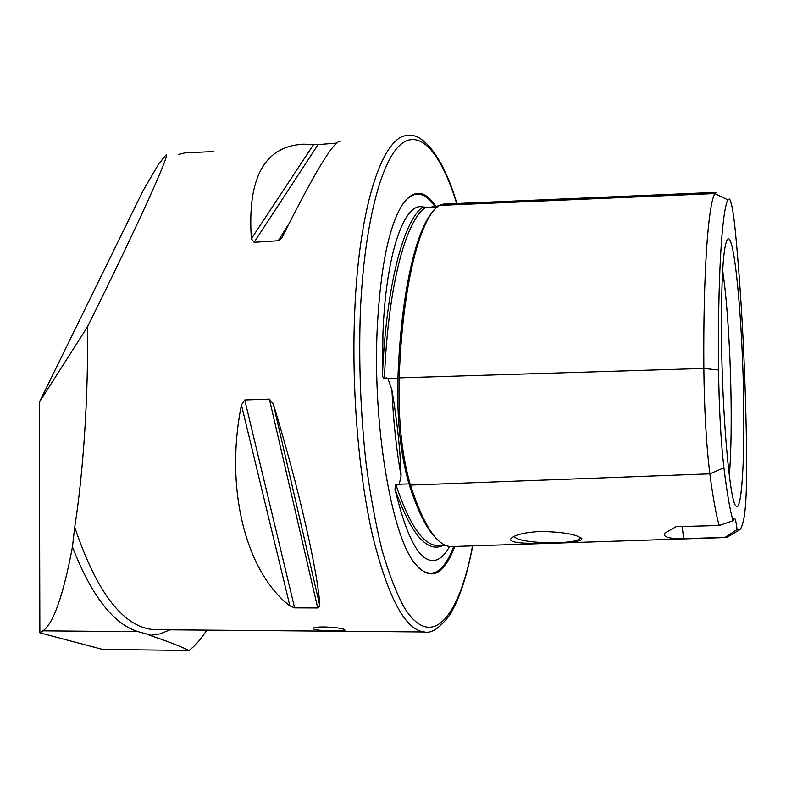 <?xml version="1.0" encoding="UTF-8"?>
<svg xmlns="http://www.w3.org/2000/svg" width="786" height="786" viewBox="0 0 786 786"><rect width="100%" height="100%" fill="white"/><g stroke="black" fill="none" stroke-linecap="round" stroke-linejoin="round"><path stroke-width="1.18" d="M437.124 207.082L428.743 207.435L438.588 205.853M428.743 207.435L422.799 206.934C403.562 220.886 386.388 285.053 382.536 373.409L382.929 333.726C385.877 253.721 404.181 202.071 422.799 206.934M739.056 530.216L727.414 537.015L725.173 537.319L737.081 529.538L739.705 529.843C741.395 528.349 742.908 523.957 744.224 516.657C746.16 504.504 746.955 482.869 746.612 451.744C745.462 371.365 741.719 297.923 735.372 231.428C733.495 212.751 731.54 201.943 729.516 199.015L727.777 199.791L714.759 193.533L439.168 205.421C419.812 218.036 402.442 285.23 399.17 377.86C398.099 419.921 401.852 455.664 410.43 485.109C423.674 525.755 437.242 546.25 451.115 546.584L452.883 546.525M382.536 373.409C382.222 375.954 382.851 377.663 384.433 378.538L386.309 377.801L387.97 378.665L391.949 390.082C397.323 422.406 400.359 451.017 401.076 475.903L399.239 484.264L397.765 484.952L395.81 484.559L394.965 489.039C411.216 534.716 427.388 553.462 443.481 545.268M314.056 629.262L313.3 628.486C313.388 625.764 340.112 627.09 344.347 629.507L345.034 630.126C344.887 631.335 318.615 631.05 314.056 629.262M553.216 542.998C571.854 542.753 581.424 541.338 581.915 538.774C576.983 534.401 563.336 531.955 540.965 531.444C526.394 532.191 516.726 534.254 511.971 537.653C504.396 543.509 530.245 544.02 553.216 542.998M513.975 536.416C517.404 540.395 530.481 542.527 553.187 542.841C569.251 542.546 578.368 540.994 580.54 538.194L580.559 537.565L580.54 538.194M449.543 546.447C446.035 552.843 442.263 557.127 438.215 559.278C422.328 566.46 407.914 543.047 394.965 489.039M435.729 206.001C424.823 189.996 413.947 189.2 403.11 203.603C389.06 224.865 380.414 266.857 377.172 329.56C372.721 424.921 391.241 533.655 414.222 562.648C429.824 581.846 443.333 576.452 454.75 546.457M729.32 475.609C730.823 457.187 731.422 433.43 731.127 404.348C730.636 355.626 727.227 300.468 722.658 270.394M721.479 334.885C722.039 414.458 729.83 501.92 735.922 505.919C741.355 512.845 744.558 465.44 743.723 405.645C742.937 325.217 734.615 232.214 727.669 239.082C723.326 245.006 721.263 276.937 721.479 334.885M336.585 143.091L318.084 144.604L303.376 144.182C264.558 146.255 247.217 177.774 251.373 238.738L254.133 242.294L278.224 240.742L281.643 238.197L282.498 236.714C314.479 172.606 333.804 140.753 340.476 141.136M170.051 629.822L160.02 633.889L151.138 635.285L138.218 631.679C113.489 624.222 91.569 595.965 72.44 546.918L74.709 527.19C83.414 472.415 88.612 392.224 87.393 326.966L88.641 324.441C137.678 225.71 172.861 147.837 165.482 155.49L160.079 162.437M319.863 605.996C318.134 573.21 299.034 488.489 273.273 403.866L269.382 399.111L244.78 399.976L241.43 404.947C224.236 490.366 246.735 572.955 289.906 605.888L294.612 607.873L317.721 607.961L319.863 605.996L273.273 403.866M149.635 635.314C166.17 640.777 179.316 645.837 189.043 650.484C195.35 645.66 201.265 638.871 206.777 630.126M159.715 162.211L142.895 190.998L39.3 402.304L39.87 632.848L102.514 649.413L189.043 650.484M72.44 546.918C63.165 595.955 53.301 623.927 42.866 630.844L39.87 632.848M87.393 326.966L39.3 402.304M725.173 537.319L683.791 538.724C669.033 538.832 662.686 536.976 664.73 533.134L676.147 526.679L719.229 525.5L733.073 520.705C730.047 510.674 727.001 493.038 723.916 467.798L709.856 473.85C712.981 497.754 716.105 514.968 719.229 525.5M737.081 529.538C736.197 522.268 735.283 518.455 734.34 518.112L733.073 520.705M727.777 199.791C721.843 212.053 717.687 278.372 718.571 370.019C719.052 408.18 720.841 440.769 723.916 467.798M716.154 192.334L714.759 193.533C708.039 205.824 703.136 273.892 703.843 368.438C704.295 409.644 706.3 444.788 709.856 473.85L410.43 485.109M439.168 205.421L443.275 204.085L715.791 192.354M683.791 538.724L682.071 526.512M332.959 627.385L323.665 626.894M178.51 154.42L184.828 152.906L213.861 151.521M399.16 378.086L387.97 378.665M410.174 484.294L408.995 483.891C417.779 511.499 426.995 529.784 436.643 538.754M391.949 390.082C393.324 421.05 396.36 449.651 401.076 475.903M417.739 567.03C431.602 579.655 443.609 572.807 453.748 546.496M456.863 203.495C441.663 151.344 420.107 133.168 408.985 135.516C384.089 133.139 359.251 202.248 354.741 310.991C351.371 387.243 358.475 474.076 372.613 535.649C388.088 597.92 405.33 630.028 424.352 631.964L154.685 629.694C123.795 627.749 97.14 593.577 74.709 527.19M456.676 203.505C441.614 154.449 420.628 128.03 400.791 144.388C381.072 160.845 364.173 224.639 360.342 312.111C358.632 363.171 360.577 413.878 366.178 464.261C370.471 496.113 375.787 524.842 382.124 550.446C388.893 573.731 396.144 592.565 403.876 606.939C431.602 652.193 459.24 617.374 472.533 545.877M395.81 484.559C409.339 524.842 423.202 545.15 437.409 545.464L439.227 545.405M433.636 210.766C416.01 228.903 400.948 293.325 397.903 378.361C396.842 419.734 400.536 454.907 408.995 483.891L399.239 484.264M425.472 207.612C405.674 220.306 387.891 286.89 384.433 378.538M718.571 370.019L703.843 368.438L399.17 377.86M434.648 206.168C424.676 191.892 414.674 190.35 404.643 201.53M317.721 607.961L269.382 399.111M294.612 607.873L244.78 399.976M289.906 605.888L241.43 404.947M251.373 238.738L313.585 144.516M254.133 242.294L318.084 144.604M278.224 240.742L289.11 223.421M138.218 631.679L42.866 630.844M580.982 537.84L581.915 538.774M725.802 537.526L451.115 546.584M445.328 545.199L439.197 545.405M424.352 631.964C431.268 633.703 439.6 628.22 449.327 615.507C458.945 600.366 466.737 577.15 472.691 545.867M281.643 238.197L282.105 237.451"/></g></svg>

